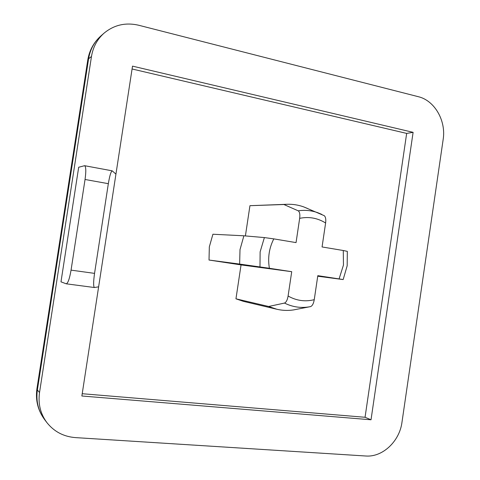 <?xml version="1.0" encoding="UTF-8"?>
<svg xmlns="http://www.w3.org/2000/svg" width="480" height="480" viewBox="0 0 480 480"><rect width="100%" height="100%" fill="white"/><g stroke="black" fill="none" stroke-linecap="round" stroke-linejoin="round"><path stroke-width="0.72" d="M317.73 276.21L343.158 279.564L339.084 278.916L343.458 265.068L343.278 250.506L322.062 246.954L325.614 223.002C317.592 218.01 308.94 216.45 299.664 218.34L296.052 242.604L273.798 238.878C269.094 248.154 267.63 257.958 269.4 268.284L291.72 271.692L241.05 264.906L235.956 298.818L243.462 301.368L276.744 309.234L268.656 306.48L235.956 298.818M269.4 268.284L239.64 264.078L240 249.648L243.888 235.794L264.378 237.576L273.798 238.878M243.888 235.794L212.91 234.24L209.328 246.876L209.016 260.034L241.05 264.906M239.64 264.078L209.016 260.034M98.628 286.83L81.864 396L371.022 419.784L413.106 132.342L132.516 66.132L98.628 286.83L94.392 287.52C93.336 286.452 93.384 281.742 94.548 273.378L108.336 183.678L85.044 179.484L71.058 270.132L94.548 273.378M71.058 270.132C69.582 278.652 67.98 283.212 66.246 283.812L60.984 281.85L78.69 167.244L84.618 165.702C86.016 166.74 86.16 171.336 85.044 179.484M418.326 96.696L138.786 25.272C125.76 22.236 114.21 24.84 104.142 33.09C97.272 39.198 93.054 46.98 91.482 56.448L39.528 392.52C37.974 403.776 40.416 413.784 46.86 422.556C54.102 431.658 63.636 436.674 75.474 437.61L365.718 456C382.548 457.416 399.54 441.33 401.964 422.328L443.166 139.434C446.22 120.798 434.652 100.518 418.326 96.696M299.664 218.34C300.168 214.386 299.688 211.884 298.23 210.828L283.884 204.51L287.13 204.276L249.942 205.686L245.4 235.926M82.212 393.72L365.052 417.276L406.662 133.404L132.078 68.982M406.662 133.404L413.106 132.342M365.052 417.276L371.022 419.784M268.656 306.48L284.49 303.066C286.2 302.358 287.4 300.006 288.096 296.016C296.412 300.732 305.13 301.95 314.25 299.682C313.596 303.504 312.384 305.814 310.608 306.6L293.874 309.852M293.922 309.858L293.442 309.936C287.844 310.758 282.276 310.53 276.744 309.234M314.25 299.682L317.808 275.67L339.084 278.916M343.278 250.506L347.328 251.364M324.096 215.592L324.258 215.682C325.626 216.876 326.076 219.318 325.614 223.002M283.884 204.51L249.942 205.686M287.13 204.276C292.812 204.096 298.314 204.96 303.642 206.868L307.482 208.452M291.72 271.692L288.096 296.016M108.336 183.678C109.65 175.794 110.94 171.51 112.212 170.832L115.932 174.126M259.992 266.898L260.118 251.898L264.378 237.576M91.482 56.448L88.596 58.782L37.374 389.982L39.528 392.52M310.53 306.618L308.472 306.978C300.15 308.172 292.158 306.864 284.49 303.066M298.23 210.828C304.944 209.832 311.466 210.456 317.802 212.712L321.798 214.392M104.142 33.09L101.088 35.748C94.308 41.772 90.144 49.452 88.596 58.782L87.732 60.246L36.942 388.644L37.374 389.982C35.844 401.076 38.256 410.946 44.616 419.592L46.86 422.556M347.322 251.34L347.184 265.758L343.164 279.564M310.608 306.6L293.442 309.936M324.258 215.682L303.642 206.868M101.088 35.748C93.852 42.204 89.412 50.268 87.78 59.946M36.906 388.884C35.358 400.23 37.926 410.472 44.616 419.592M112.212 170.832L84.618 165.702M66.246 283.812L94.392 287.52"/></g></svg>
